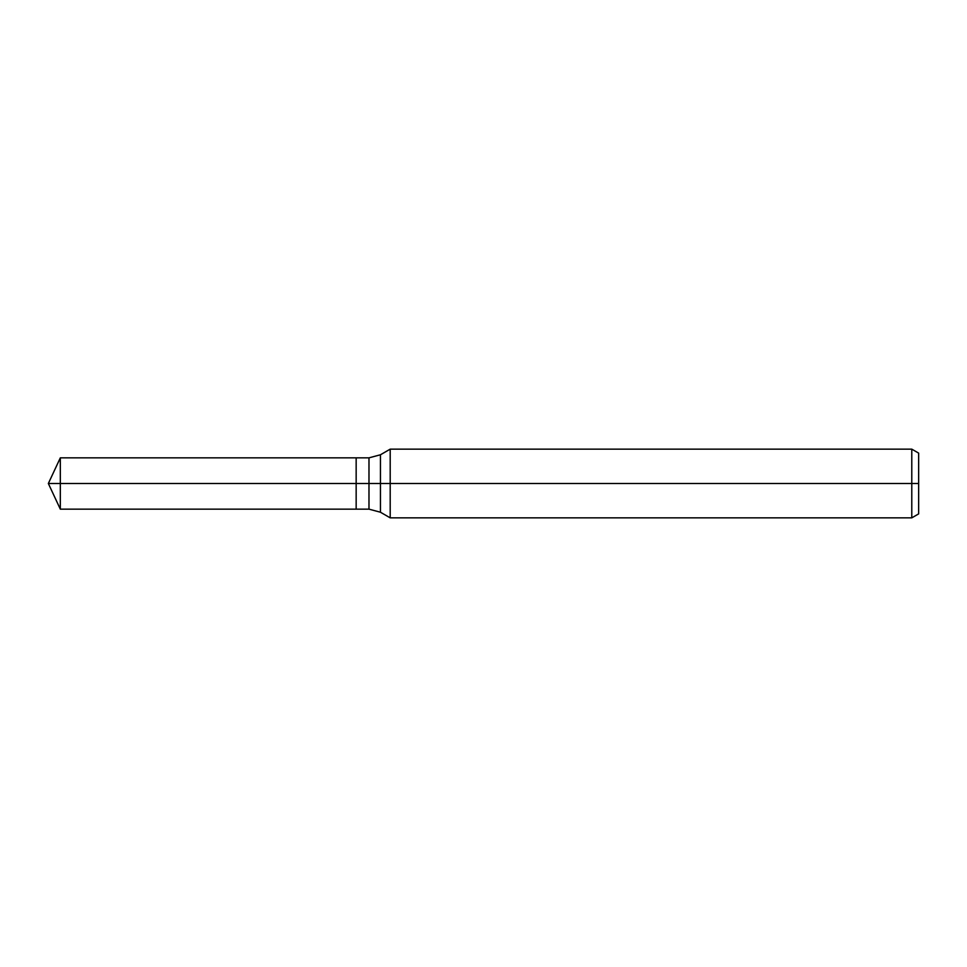 <?xml version="1.0" encoding="UTF-8"?>
<svg xmlns="http://www.w3.org/2000/svg" width="967" height="967" viewBox="0 0 967 967"><rect width="100%" height="100%" fill="white"/><g stroke="black" fill="none" stroke-linecap="round" stroke-linejoin="round"><path stroke-width="1.45" d="M911.784 517.853L911.784 449.147L918.65 453.112L918.65 513.888L911.784 517.853L390.197 517.853L390.197 449.147L380.442 454.78L380.442 512.22L368.983 509.15L356.158 509.15L356.158 457.85L60.317 457.85L60.317 483.5L48.35 483.5L60.317 509.15L60.317 483.5L356.158 483.5L48.35 483.5L918.65 483.5M60.317 509.15L356.158 509.15L356.158 457.85L368.983 457.85L368.983 509.15M911.784 449.147L390.197 449.147M380.442 512.22L390.197 517.853M380.442 454.78L368.983 457.85M48.35 483.5L60.317 457.85"/></g></svg>
